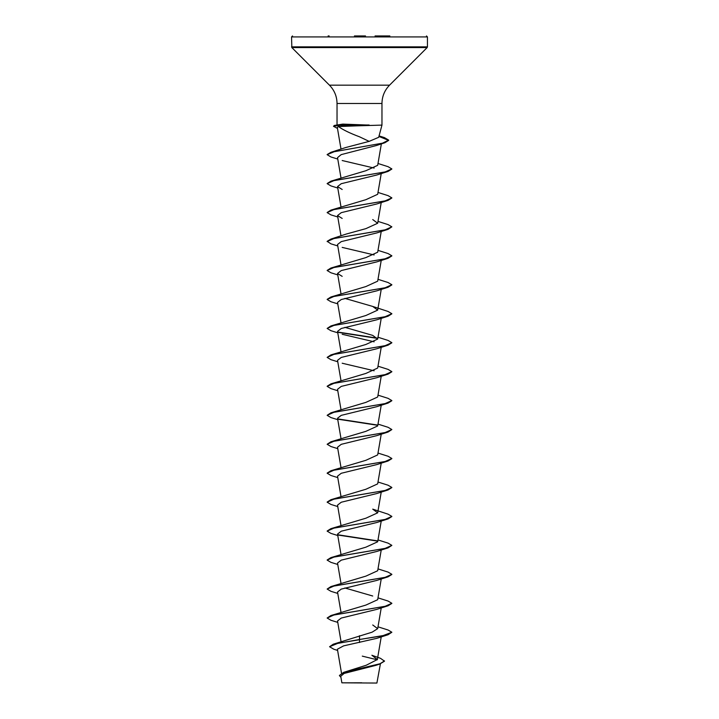 <?xml version="1.0" encoding="UTF-8"?>
<svg xmlns="http://www.w3.org/2000/svg" width="719" height="719" viewBox="0 0 719 719"><rect width="100%" height="100%" fill="white"/><g stroke="black" fill="none" stroke-linecap="round" stroke-linejoin="round"><path stroke-width="1.08" d="M384.503 660.923L379.938 663.781L343.673 672.346L366.232 665.246L377.358 659.539L371.885 655.261L380.513 658.325L384.503 661.165L379.659 664.104L375.965 665.318L344.14 673.433L340.752 676.273L341.876 682.825L376.9 683.05L380.405 663.862M358.188 682.843C336.708 682.834 337.148 682.816 359.5 682.807L361.72 682.771M356.444 125.861L338.505 126.562C342.873 129.78 349.865 133.195 359.5 136.799L369.144 141.373L378.688 137.302L381.969 125.106L356.444 125.861M369.269 125.232L340.339 125.232L342.999 126.185M354.431 35.95L365.513 35.95M369.126 125.106L342.783 124.099L334.389 125.439L340.339 125.232L333.499 126.292L334.389 125.439M359.5 635.704L359.5 639.497L333.257 644.206L372.1 632.181L377.682 628.658L372.73 624.973M337.768 622.393L330.929 620.263L327.145 618.016L330.929 615.527L365.863 605.092L377.682 599.7L381.232 578.957M372.73 596.015L344.85 587.953M337.768 593.436L330.929 591.306L327.145 589.059L330.929 586.569L365.872 576.135L377.682 570.742L381.232 549.999M327.154 559.975L330.929 557.611L365.872 547.177L377.682 541.784L381.232 521.041M330.929 528.645L365.863 518.219L377.682 512.827L372.73 509.142L388.071 514.175L391.855 516.422L384.998 519.478L330.929 528.645L327.154 531.017M327.154 502.06L330.929 499.687L365.854 489.271L377.682 483.869L381.232 463.126M327.154 473.102L330.929 470.729L365.863 460.313L377.682 454.911L381.232 434.168M337.768 448.647L330.929 446.526L327.145 444.27L330.929 441.772L365.854 431.355L377.682 425.954L381.232 405.21M337.768 419.689L330.929 417.568L327.145 415.312L330.929 412.814L365.845 402.397L377.682 396.996L381.232 376.253M327.154 386.229L330.929 383.856L365.854 373.44L377.682 368.038L381.232 347.295M337.768 361.774L330.929 359.653L327.145 357.397L330.929 354.898L365.854 344.482L377.682 339.08L372.73 335.396L344.859 327.334M337.768 332.816L330.929 330.695L327.145 328.439L330.929 325.941L365.845 315.524L377.682 310.123L372.73 306.438L344.85 298.376M327.154 299.356L330.929 296.983L365.854 286.566L377.682 281.165L381.232 260.422M327.154 270.407L330.929 268.025L365.863 257.6L377.682 252.207L381.232 231.464M337.768 245.943L330.929 243.822L327.145 241.323L330.929 239.068L346.27 234.043L365.872 228.642L377.682 223.25L372.73 219.565M327.154 212.491L330.929 210.11L365.854 199.693L377.682 194.292L381.232 173.549M327.154 183.534L330.929 181.152L365.872 170.727L377.682 165.334L381.358 143.872M327.145 154.549L330.956 152.293L345.92 147.476L369.144 141.373M338.505 126.562L337.292 127.344L341.022 149.148M337.768 159.07L330.929 156.949L327.127 154.666L334.236 151.691L384.863 142.748L376.549 145.481L341.174 154.621L337.526 157.641L341.004 177.97M342.181 160.526L374.15 168.066M337.768 188.027L330.929 185.906L327.145 183.651L334.002 180.595L388.071 171.419L376.828 175.005L341.255 183.696L337.526 186.589L342.181 189.483M337.768 216.985L330.929 214.864L327.145 212.608L334.002 209.553L388.071 200.376L376.828 203.962L341.264 212.653L337.526 215.547L342.181 218.441M327.145 241.566L334.002 238.51L388.071 229.334L376.828 232.92L341.255 241.611L337.526 244.505L341.004 264.844M342.181 247.399L374.15 254.939M376.828 261.878L341.264 270.569L337.526 273.463L342.181 276.357M337.768 303.858L330.929 301.737L327.145 299.481L334.002 296.426L388.071 287.249L376.819 290.836L341.255 299.526L337.526 302.42L341.004 322.759M327.145 328.439L334.002 325.383L388.071 316.207L376.819 319.793L341.255 328.484L337.526 331.378L341.004 351.717M342.181 334.272L374.15 341.813M327.145 357.397L334.002 354.341L388.071 345.165L376.819 348.751L341.255 357.442L337.526 360.336L341.004 380.675M342.181 363.23L374.15 370.77M337.768 390.732L330.929 388.611L327.145 386.355L334.002 383.299L388.071 374.123L376.819 377.709L341.255 386.4L337.526 389.294L341.004 409.632M376.828 406.666L341.255 415.357L337.526 418.251L341.004 438.59M327.145 444.27L334.002 441.214L388.071 432.038L376.819 435.624L341.264 444.315L337.526 447.209L341.004 467.548M337.768 477.605L330.929 475.484L327.145 473.228L334.002 470.172L388.071 460.996L376.819 464.582L341.255 473.273L337.526 476.167L341.004 496.505M337.768 506.562L330.929 504.432L327.145 502.186L334.002 499.13L388.071 489.954L376.819 493.54L341.255 502.23L337.526 505.124L341.004 525.463M337.768 535.52L330.929 533.39L327.145 531.143L334.002 528.088L388.071 518.911L376.819 522.497L341.255 531.188L337.526 534.082L341.004 554.421M337.768 564.478L330.929 562.348L327.145 560.101L334.002 557.045L388.071 547.869L376.819 551.455L341.255 560.146L337.526 563.04L341.004 583.379M327.145 589.059L334.002 586.003L388.071 576.827L376.819 580.413L341.264 589.104L337.526 591.998L341.004 612.336M327.145 618.016L334.002 614.961L388.071 605.784L376.819 609.37L341.255 618.061L337.526 620.955L341.058 641.654M388.071 634.742L391.855 632.253L382.373 635.875L359.5 639.497L388.071 634.742L376.819 638.328L343.61 645.869L337.4 649.203L341.516 673.245M362.286 656.123L377.277 659.817M333.257 644.206L329.572 646.732L333.85 649.248L337.606 650.407M343.673 672.346L339.422 675.456M359.5 642.507L359.5 639.73L338.056 643.235L329.572 646.732M379.659 664.104L343.34 672.705L339.422 675.572L340.941 677.388M375.066 35.95L389.86 35.95M329.14 35.95L328.125 35.95M391.855 632.253L388.071 630.006L377.996 626.815M330.929 615.527L384.998 606.351L391.855 603.295L388.071 601.048L377.996 597.857M330.929 586.569L384.998 577.393L391.855 574.337L388.071 572.09L377.996 568.9M330.929 557.611L384.998 548.435L391.855 545.379L388.071 543.133L377.996 539.942M377.475 540.859L337.885 534.765M330.929 499.687L384.998 490.52L391.855 487.464L388.071 485.217L377.996 482.027M330.929 470.729L384.998 461.562L391.855 458.506L388.071 456.259L377.996 453.069M330.929 441.772L384.998 432.604L391.855 429.549L388.071 427.302L377.996 424.111M377.475 425.028L337.876 418.934M330.929 412.814L384.998 403.647L391.855 400.591L388.071 398.344L377.996 395.153M330.929 383.856L384.998 374.689L391.855 371.633L388.071 369.386L377.996 366.196M330.929 354.898L384.998 345.731L391.855 342.675L388.071 340.429L377.996 337.238M377.475 338.155L337.876 332.061M330.929 325.941L384.998 316.773L391.855 313.718L388.071 311.471L372.73 306.438M330.929 296.983L384.998 287.816L391.855 284.76L388.071 282.513L377.996 279.323M330.929 268.025L384.998 258.858L391.855 255.802L388.071 253.555L377.996 250.365M330.929 239.068L384.998 229.9L391.855 226.845L388.071 224.598L377.996 221.407M330.929 210.11L384.998 200.943L391.855 197.887L388.071 195.64L377.996 192.449M330.929 181.152L384.998 171.985L391.855 168.929L388.071 166.682L377.996 163.492M330.956 152.293L382.463 143.18L388.691 140.133L384.44 137.608L378.985 136.233M388.071 605.784L391.846 603.421M388.071 576.827L391.846 574.463M388.071 547.869L391.855 545.379M377.61 541.119L338.191 535.071M388.071 518.911L391.846 516.548M388.071 489.954L391.846 487.59M388.071 460.996L391.846 458.632M388.071 432.038L391.855 429.549M377.61 425.288L338.191 419.24M327.145 415.312L334.002 412.257L388.071 403.08L391.846 400.717M388.071 374.123L391.846 371.759M388.071 345.165L391.846 342.801M377.61 338.415L338.191 332.367M388.071 316.207L391.846 313.844M388.071 287.249L391.846 284.886M337.768 274.901L330.929 272.78L327.145 270.524L334.002 267.468L388.071 258.292L391.846 255.919M388.071 229.334L391.855 226.845M388.071 200.376L391.846 198.004M388.071 171.419L391.846 169.046M384.863 142.748L388.691 140.376L378.922 136.457M337.481 128.458L333.499 126.292M369.126 124.989L340.339 124.989L342.783 124.099M337.031 124.711L337.031 103.473C336.932 96.373 334.398 90.27 329.455 85.175L291.842 47.562L291.555 36.921L427.446 36.921L426.475 35.95M291.555 46.87L427.446 46.87L427.446 36.921M291.842 47.562L427.158 47.562L427.446 46.87M329.455 85.175L389.545 85.175L427.158 47.562M337.031 103.473L381.969 103.473C382.068 96.373 384.602 90.27 389.545 85.175M381.969 125.106L381.969 103.473M377.358 659.539L381.232 636.872M377.682 628.658L381.232 607.914M377.682 512.827L381.232 492.084M377.682 339.08L381.232 318.337M377.682 310.123L381.232 289.38M341.004 293.801L337.526 273.463M341.004 235.886L337.526 215.547M377.682 223.25L381.232 202.506M341.004 206.928L337.526 186.589M291.555 36.921L292.525 35.95M384.44 137.608L379.075 135.909M376.819 261.878L388.071 258.292M376.819 406.666L388.071 403.08"/></g></svg>
